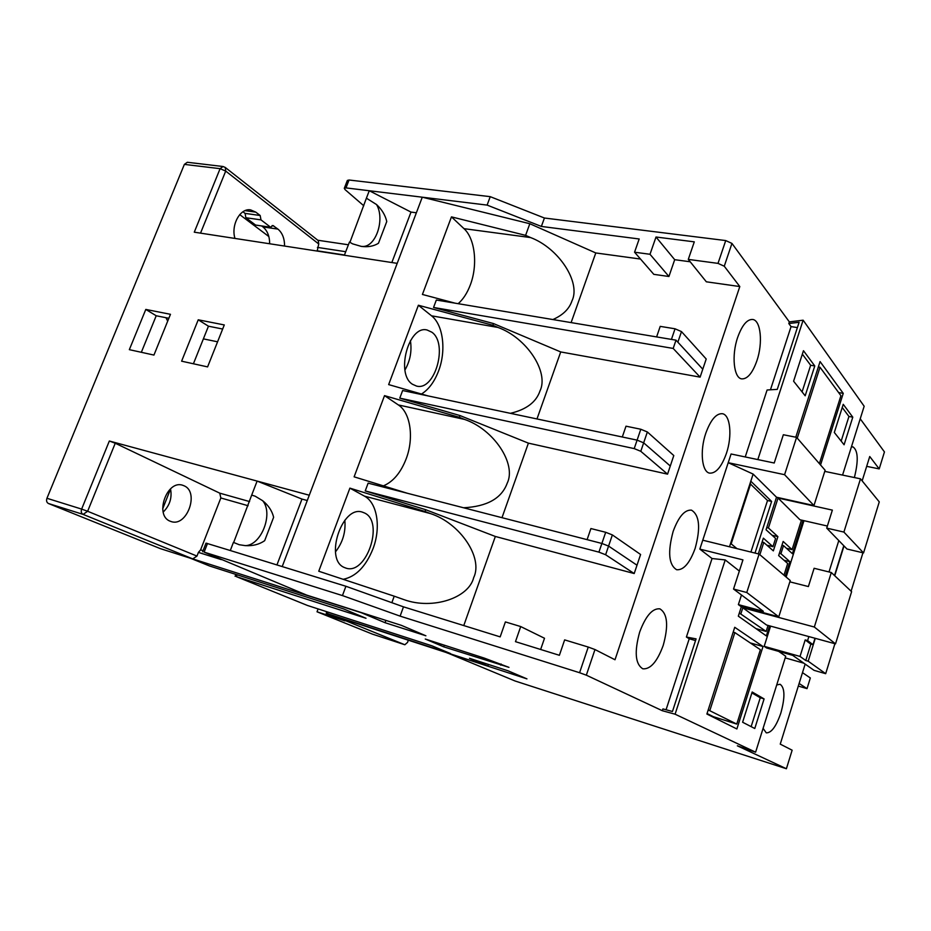 <?xml version="1.0" encoding="UTF-8"?>
<svg xmlns="http://www.w3.org/2000/svg" width="931" height="931" viewBox="0 0 931 931"><rect width="100%" height="100%" fill="white"/><g stroke="black" fill="none" stroke-linecap="round" stroke-linejoin="round"><path stroke-width="1.4" d="M368.129 483.142L365.231 490.916L598.924 552.141L601.88 543.46L608.571 546.078L601.88 543.46L605.685 532.288L590.906 528.552L587.1 539.643L601.88 543.46L368.129 483.142L365.231 490.916L425.7 509.711L495.339 536.465L634.197 573.543L637.002 565.21L608.571 546.078L605.627 554.748L634.197 573.543M605.627 554.748L598.924 552.141M402.623 390.531L399.783 398.131L634.22 448.602L637.107 440.13L643.658 442.842L637.107 440.13L640.807 429.249L626.004 426.189L622.292 437L637.107 440.13L402.623 390.531L399.783 398.131L459.984 415.552L528.401 443.144L667.562 474.147L670.285 466.012L643.658 442.842L640.784 451.302L667.562 474.147M640.784 451.302L634.22 448.602M675.999 340.164L436.325 300.026L433.555 307.463L673.183 348.438L700.112 377.136L702.777 369.2L675.999 340.164L673.183 348.438M536.978 418.95L560.718 351.941L700.112 377.136M702.777 369.2L706.21 359.005L681.48 331.599L677.873 342.201L702.777 369.2M656.599 336.917L671.437 339.408L675.045 328.794L660.219 326.374L656.599 336.917M675.045 328.794L681.48 331.599M670.285 466.012L673.8 455.55L647.359 431.972L643.658 442.842L670.285 466.012M640.807 429.249L647.359 431.972M637.002 565.21L640.598 554.492L612.365 534.918L608.571 546.078L637.002 565.21M605.685 532.288L612.365 534.918M431.868 332.216L427.131 330.016C408.674 324.803 395.372 374.076 412.514 384.282L416.518 386.062C434.893 391.323 448.428 343.632 431.868 332.216M364.684 513.051L362.438 512.155C342.003 504.683 323.941 559.868 344.447 567.538L345.867 568.085C366.314 575.544 384.456 522.023 364.684 513.051M202.667 551.757L206.019 543.134L230.294 550.524L233.425 542.389L239.232 544.728L245.365 545.636C261.46 545.322 273.633 513.412 262.647 500.703L255.21 496.211L251.696 495.094L257.119 481.083L309.278 495.222L422.278 197.197L487.122 205.099L490.241 196.662L544.426 218.017L725.726 240.57L731.952 243.422L724.26 266.219L739.808 286.55L706.338 281.802L688.288 259.4L718.01 263.38L725.726 240.57M233.658 542.517L251.696 495.094M349.916 242.339L366.407 198.187L376.578 204.576C385.248 219.448 375.728 247.565 362.299 246.447L361.147 246.366M376.578 204.576C381.919 209.533 385.318 215.189 386.772 221.52L378.452 243.282C373.587 246.273 367.838 247.309 361.228 246.378L352.581 243.852L349.462 242.048L344.365 255.245L397.188 263.357M170.129 521.185C154.29 515.483 166.835 479.605 182.639 485.249L184.117 485.807C199.641 492.08 186.956 527.283 171.153 521.558L170.129 521.185M663.198 645.462C657.228 661.685 650.432 669.47 642.821 668.807C635.256 664.106 634.209 651.84 639.69 632.009C645.753 615.868 652.48 608.141 659.87 608.839C667.539 613.587 668.656 625.795 663.198 645.462M695.166 548.312C689.79 563.115 683.622 570.261 676.674 569.749C668.737 564.896 667.562 552.118 673.148 531.403C678.594 516.693 684.704 509.606 691.465 510.141C699.495 515.076 700.74 527.796 695.166 548.312M726.401 453.432C721.548 466.943 715.962 473.507 709.631 473.134C701.858 472.04 699.658 450.907 705.791 433.241C710.69 419.834 716.218 413.329 722.375 413.701C730.393 414.83 732.383 436.045 726.401 453.432M756.903 360.739C752.527 373.075 747.477 379.126 741.739 378.882C733.791 378.137 731.382 355.433 737.655 337.429C742.065 325.21 747.069 319.217 752.655 319.461C760.848 320.252 763.024 343.05 756.903 360.739M763.094 728.356L766.26 732.848C771.368 733.046 776.256 726.389 780.9 712.89C785.17 697.214 784.891 687.672 780.085 684.262L776.71 684.96M391.846 602.694L394.22 596.189L404.031 599.657C432.927 610.108 468.875 597.853 473.67 577.639C483.422 557.774 460.077 523.036 430.343 513.551L425.048 511.515L425.7 509.711M343.178 579.315C355.945 576.685 365.906 566.467 373.04 548.662C381.128 527.528 377.323 502.787 364.428 496.118L349.893 488.135L318.763 571.238L394.22 596.189M463.557 507.767C487.099 506.545 501.646 498.376 507.197 483.236C516.74 463.882 493.744 429.296 464.546 419.416L459.344 417.321L459.984 415.552M383.386 485.866C393.185 481.734 400.796 472.692 406.195 458.762C414.097 438.117 410.652 412.794 398.375 404.95L384.526 395.64L354.117 476.835L407.336 493.255M510.397 413.329C526.352 409.559 536.209 402.122 539.957 391.008C549.29 372.132 526.655 337.685 497.957 327.444L492.848 325.28L493.477 323.557L560.718 351.941L568.317 353.315M421.487 394.034C428.795 389.426 434.509 381.687 438.629 370.817C446.356 350.65 443.249 324.779 431.553 315.818L418.38 305.24L388.658 384.596L428.016 395.908M552.886 319.554C562.952 315.109 569.307 308.883 571.971 300.864C581.107 282.465 558.809 248.158 530.612 237.568L525.596 235.357L529.82 223.731L422.278 197.197L369.281 190.739L411.002 212.082L416.366 212.78M458.18 303.692C463.266 299.212 467.315 292.916 470.364 284.793C477.917 265.079 475.136 238.697 463.999 228.665L451.465 216.876L422.418 294.452L455.131 303.18M866.68 466.35L879.201 468.898L884.45 451.931L860.232 418.81M879.201 468.898L869.74 456.516L862.153 480.873M805.152 664.094L780.248 744.125L792.141 750.2L786.404 768.738L737.352 745.812L755.611 752.19L785.717 656.25L778.688 651.386M230.294 550.524L345.913 586.274L403.484 606.849L500.168 636.874L505.393 621.92L520.708 626.563L515.471 641.657L559.391 655.296L564.64 639.888L588.252 647.057L594.979 649.547L586.332 675.184L579.582 672.717L588.252 647.057M739.808 286.55L615.007 659.765L594.979 649.547M690.208 261.774L674.696 259.691L668.923 276.495L650.001 254.279L634.558 252.208L639.178 238.976L541.376 226.442L487.122 205.099M668.923 276.495L653.806 274.342L634.558 252.208M501.995 517.683L528.401 443.144L535.988 444.832M463.766 625.574L495.339 536.465L502.903 538.479M391.835 262.53L411.002 212.082M640.505 259.051L595.782 252.953L529.82 223.731M520.708 626.563L544.507 638.259L540.643 649.477M571.11 322.603L595.782 252.953M447.031 652.771L515.064 680.992L786.404 768.738M344.319 188.237L347.356 180.439L349.055 180.009L490.241 196.662M349.055 180.009L345.983 187.899L369.281 190.739L366.407 198.187M207.485 543.471L204.122 552.13L342.457 595.584L345.913 586.274M541.376 226.442L544.426 218.017M688.288 259.4L694.293 241.851L656.006 237.009L650.001 254.279M262.647 500.703C268.407 505.312 272.073 510.84 273.633 517.264L264.66 540.702C259.202 544.449 252.767 546.09 245.365 545.636M307.265 500.529L301.97 499.074L276.938 564.942M301.97 499.074L257.119 481.083L109.334 441.015L115.246 443.237L87.642 511.27L196.976 556.086L192.752 558.891L83.103 514.401L48.447 503.508C46.655 502.507 46.154 500.762 46.946 498.283L81.637 509.094L109.334 441.015M221.345 559.624L198.419 552.397L200.584 549.884L220.833 497.969L219.774 493.162L115.246 443.237M586.332 675.184L662.337 710.725L675.091 714.193L755.611 752.19M342.457 595.584L400.121 616.136L579.582 672.717M204.122 552.13L306.543 595.06L401.366 625.341L425.898 635.792L385.038 622.699L361.484 612.773L192.752 558.891M237.056 574.788L236.358 576.626L366.011 618.277L343.516 608.886L209.51 565.967L190.436 558.239L160.376 548.638L48.447 503.508M236.358 576.626L307.474 605.476L432.077 645.87L450.604 653.597L326.222 613.25L344.935 620.884L317.029 611.795L372.319 634.081L404.857 644.752L407.545 642.39L408.337 640.191M446.985 652.875L526.946 678.874L507.895 670.751L469.48 658.298L487.914 666.061L334.555 616.217L404.787 644.729M425.269 639.027L484.248 658.089L508.978 667.364L443.773 646.847L425.269 639.027M344.458 254.989L317.227 250.811L318.751 243.992L225.709 171.083L220.1 168.674L194.276 232.18L344.365 255.245M348.403 244.783L317.797 240.245M770.449 389.798L791.059 326.606L788.801 323.534L789.348 321.893L731.952 243.422M789.348 321.893L803.127 320.194L864.166 406.253L842.567 475.089M198.419 552.397L196.976 556.086M234.961 238.429C230.76 224.93 240.303 207.753 250.648 209.906L255.769 212.128L260.18 215.503L260.983 219.867L270.63 227.245L272.899 225.511L277.927 229.107C282.361 232.843 284.572 238.499 284.56 246.052M261.623 225.93L262.926 226.92C267.395 230.644 269.641 236.253 269.653 243.759M318.099 608.921L317.029 611.795M222.66 329.039L208.451 326.199L193.415 363.777M168.86 318.286L156.21 315.76L141.337 352.302M170.524 488.856C172.212 497.782 169.768 505.521 163.204 512.05M198.233 319.799L181.615 361.181L207.59 366.895L224.29 324.942L198.233 319.799L208.451 326.199M145.795 309.429L129.339 349.66L153.941 355.072L170.466 314.306L145.795 309.429L156.21 315.76M184.373 164.391L187.317 162.273L223.033 166.509L220.1 168.674L184.373 164.391L46.946 498.283M731.161 543.855L750.689 483.748L750.083 483.41M750.91 552.06L767.516 500.517L750.561 484.143M767.516 500.517L771.624 501.437L750.805 481.199L753.121 474.077L728.217 462.695L699.833 549.104L742.95 559.88L733.535 589.044L746.767 592.512L759.102 554.073L702.765 540.201M729.497 546.788L730.602 543.39L736.933 548.615M662.337 710.725L662.93 708.91L672.461 711.493L696.085 638.875L686.403 637.037L712.04 558.53L699.833 549.104M695.538 640.575L689.231 638.759L666.061 709.759M689.231 638.759L686.403 637.037M813.962 505.556L825.122 470.248L796.575 437.361L783.343 434.742L774.22 463.01L731.079 453.991L728.217 462.695L784.589 474.694L813.962 505.556L776.512 497.224L766.05 529.774L775.593 538.432L772.963 546.683L766.888 545.205M745.231 456.946L767.097 389.996L777.269 389.379L799.112 322.289L788.801 323.534M753.121 474.077L776.512 497.224M759.102 554.073L790.256 580.537L778.782 616.822L741.332 606.756L738.318 616.159L766.364 635.92L769.565 625.83M757.834 459.577L803.127 320.194M815.277 638.329L808.178 661.196L825.681 673.683L814.066 670.355L792.688 655.343L766.597 647.976L764.188 646.323L770.589 626.109M786.136 577.045L803.988 520.685M785.264 576.301L789.895 561.696L780.923 553.736L783.506 545.613L792.421 553.712L802.964 520.452M741.332 606.756L738.376 604.615L763.327 611.306L733.535 589.044M741.483 594.979L738.376 604.615M739.342 571.052L725.226 559.927L675.091 714.193M734.734 627.296L706.885 714.03L736.875 728.961L763.013 646.521L734.734 627.296M764.095 698.913L754.773 728.508L742.612 722.235L752.178 692.001L764.095 698.913L760.255 697.75L751.142 726.634M793.596 381.198L803.465 350.708L814.776 365.953L805.175 395.791L793.596 381.198M795.784 437.198L820.071 361.565L843.242 393.371L820.548 464.976M852.784 417.169L843.242 404.31L834.316 432.473L844.091 444.785L852.784 417.169L848.944 416.46L842.229 407.487M808.178 661.196L805.769 660.521L800.032 656.436L764.188 646.323M825.681 673.683L834.921 643.693M851.109 591.197L862.944 552.793M803.849 663.186L785.205 657.88M810.889 644.089L805.769 660.521M808.864 636.571L807.608 640.598L805.187 639.923L810.61 644.008L813.007 644.671L815.009 638.259M805.187 639.923L800.032 656.436M843.905 532.078L860.488 478.825L879.271 501.89L863.549 552.933L843.905 532.078L826.716 528.121L832.361 510.118L778.037 498.027L768.424 527.97L777.897 536.64L772.102 535.267M768.424 527.97L766.76 527.586M783.983 575.218L787.696 563.511L778.653 555.563L783.157 541.458L792.095 549.639L786.439 548.278M759.847 554.701L763.769 542.47L773.347 550.884L777.897 536.64M763.769 542.47L762.105 542.063M796.575 437.361L784.589 474.694M755.018 553.072L771.624 501.437M772.963 546.683L763.362 538.165L758.311 553.875M854.379 477.545C858.58 460.682 858.103 450.453 852.936 446.857L851.4 446.961M714.903 717.173L714.671 717.906M707.048 713.53L713.355 716.684L736.77 724.085L708.2 709.922M712.04 558.53L725.226 559.927M400.121 616.136L403.484 606.849M170.559 488.984L162.692 508.803M269.653 242.549L269.199 243.689M239.721 214.619L268.826 236.521M724.26 266.219L718.01 263.38M791.059 326.606L797.378 327.584M838.598 392.545L843.242 393.371M750.258 642.914L763.013 646.521M789.895 561.696L783.972 560.241M783.506 545.613L781.947 545.24M780.923 553.736L779.363 553.351M797.25 438.14L820.002 367.245L818.337 366.965M819.373 463.626L840.926 395.698L820.002 367.245M733.186 632.126L734.85 632.591L709.864 710.446M734.85 632.591L760.371 649.698L736.77 724.085M838.796 540.574L829.009 571.948M807.608 640.598L813.007 644.671M834.502 575.533L843.777 545.717M860.488 478.825L824.761 471.377M792.095 549.639L801.463 520.103M768.063 625.423L766.155 631.427L756.03 628.634M766.155 631.427L739.319 613.029M740.983 613.482L742.81 607.78L766.55 625.015L835.514 643.868L851.609 591.674L831.302 572.518L814.334 627.029L742.81 607.78M831.302 572.518L814.113 568.282L808.387 586.553L789.837 581.84M827.368 526.038L799.962 519.754L778.037 498.027M778.782 616.822L746.767 592.512M814.334 627.029L835.514 643.868M863.549 552.933L846.989 549.022L826.716 528.121M843.998 545.95L834.735 575.754M841.17 441.108L848.944 416.46M751.887 692.908L760.255 697.75M802.347 354.141L810.657 365.255L814.776 365.953M810.657 365.255L802.08 391.893M750.805 481.199L730.602 543.39M487.914 666.061L488.484 664.455M270.63 227.245L255.583 225.058L245.877 217.738L260.983 219.867L245.877 217.738L245.062 213.385L260.18 215.503M200.526 233.146L225.709 171.083L225.279 167.464L318.239 240.594L318.751 243.992M345.738 251.707L317.424 247.402M242.933 211.779L245.062 213.385M167.696 321.148L165.986 317.715M203.389 338.872L217.575 341.805M385.876 620.395L385.038 622.699M444.366 645.195L443.773 646.847M363.765 205.763L345.075 189.621L344.284 188.318L345.983 187.899M436.325 300.026L433.555 307.463L493.477 323.557M451.465 216.876L525.596 235.357M282.209 566.583L309.278 495.222M349.893 488.135L425.048 511.515M384.526 395.64L459.344 417.321M418.38 305.24L492.848 325.28M335.451 551.908C342.748 542.529 345.878 531.973 344.831 520.243M404.938 370.003C410.187 360.891 412.014 351.103 410.408 340.63M674.696 259.691L656.006 237.009M798.309 686.077L807.026 688.637L810.331 677.977L802.487 672.636M807.026 688.637L799.124 683.47M364.428 496.118L430.343 513.551M398.375 404.95L464.546 419.416M431.553 315.818L497.957 327.444M463.999 228.665L530.612 237.568M219.774 493.162L249.601 501.576M200.584 549.884L203.086 550.663M248.1 505.731L220.833 497.969M273.667 225.849L272.061 225.616M277.927 229.107L262.926 226.92M328.061 612.156L327.514 613.61M255.769 212.128L245.074 210.639M500.703 665.165L501.111 663.989M87.642 511.27L83.103 514.401C81.323 513.388 80.834 511.619 81.637 509.094L87.642 511.27M326.222 613.25L326.781 611.737M225.279 167.464L223.033 166.509M235.101 576.289L235.834 574.404M372.377 634.116L404.857 644.752"/></g></svg>
